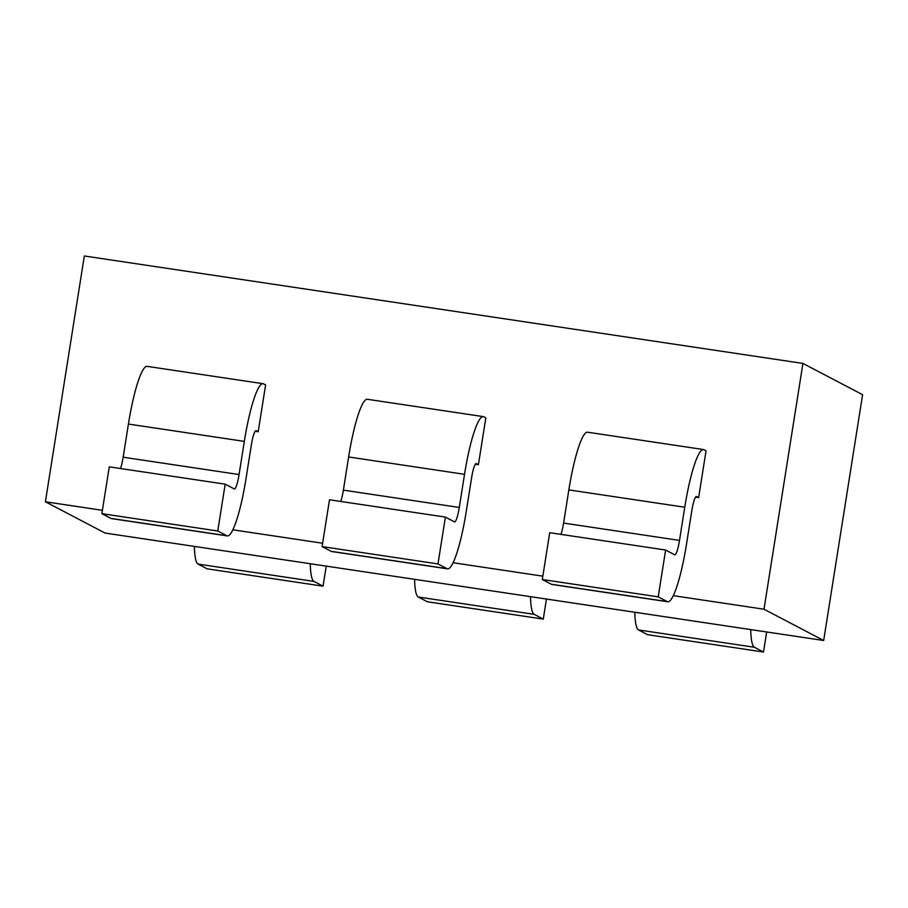 <?xml version="1.0" encoding="UTF-8"?>
<svg xmlns="http://www.w3.org/2000/svg" width="908" height="908" viewBox="0 0 908 908"><rect width="100%" height="100%" fill="white"/><g stroke="black" fill="none" stroke-linecap="round" stroke-linejoin="round"><path stroke-width="1.36" d="M634.817 612.253A63.299 9.999 -81.5 0 0 638.528 629.936L647.586 634.692L763.492 652.023L766.67 631.968M750.723 629.585A63.299 9.999 98.5 0 0 754.423 647.268L763.492 652.023M414.604 579.327A63.299 9.999 -81.5 0 0 418.304 597.01L427.373 601.766L543.279 619.097L546.457 599.042M530.51 596.658A63.299 9.999 98.5 0 0 534.21 614.341L543.279 619.097M194.391 546.4A63.299 9.999 -81.5 0 0 198.092 564.084L207.16 568.839L323.055 586.171L326.233 566.115M310.286 563.732A63.299 9.999 98.5 0 0 313.998 581.415L323.055 586.171M698.627 497.607L706.049 450.788L703.995 449.71A63.299 9.999 98.5 0 0 703.473 449.539A63.299 9.999 98.5 0 0 684.757 507.231L679.502 540.396A15.822 2.497 -81.5 0 1 674.826 554.822A15.822 2.497 -81.5 0 1 674.689 554.777L665.621 550.021L549.715 532.701L542.303 579.52L658.209 596.851L667.278 601.595A63.299 9.999 98.5 0 0 667.8 601.777A63.299 9.999 98.5 0 0 686.516 544.074L691.771 510.909A15.822 2.497 -81.5 0 1 696.447 496.483A15.822 2.497 -81.5 0 1 696.584 496.528L698.627 497.607L695.573 497.141M560.94 534.381A15.822 2.497 98.5 0 0 563.596 523.065L568.851 489.9A63.299 9.999 -81.5 0 1 587.567 432.208L703.473 449.539M665.621 550.021L658.209 596.851M667.8 601.777L551.894 584.446A63.299 9.999 -81.5 0 1 551.372 584.264L542.303 579.52M478.414 464.68L485.825 417.862L483.782 416.783A63.299 9.999 98.5 0 0 483.249 416.613A63.299 9.999 98.5 0 0 464.533 474.305L459.278 507.47A15.822 2.497 -81.5 0 1 454.602 521.896A15.822 2.497 -81.5 0 1 454.465 521.85L445.408 517.095L329.502 499.775L322.079 546.593L437.985 563.925L447.054 568.669A63.299 9.999 98.5 0 0 447.587 568.851A63.299 9.999 98.5 0 0 466.303 511.147L471.558 477.983A15.822 2.497 -81.5 0 1 476.235 463.557A15.822 2.497 -81.5 0 1 476.371 463.602L478.414 464.68L475.349 464.215M340.727 501.454A15.822 2.497 98.5 0 0 343.383 490.138L348.627 456.974A63.299 9.999 -81.5 0 1 367.354 399.282L483.249 416.613M445.408 517.095L437.985 563.925M447.587 568.851L331.681 551.519A63.299 9.999 -81.5 0 1 331.148 551.338L322.079 546.593M258.19 431.754L265.613 384.935L263.558 383.857A63.299 9.999 98.5 0 0 263.036 383.687A63.299 9.999 98.5 0 0 244.32 441.379L239.065 474.544A15.822 2.497 -81.5 0 1 234.389 488.969A15.822 2.497 -81.5 0 1 234.253 488.924L225.184 484.168L109.278 466.848L101.866 513.667L217.772 530.998L226.841 535.743A63.299 9.999 98.5 0 0 227.363 535.924A63.299 9.999 98.5 0 0 246.079 478.221L251.334 445.056A15.822 2.497 -81.5 0 1 256.011 430.63A15.822 2.497 -81.5 0 1 256.147 430.676L258.19 431.754L255.137 431.289M120.503 468.528A15.822 2.497 98.5 0 0 123.159 457.212L128.414 424.047A63.299 9.999 -81.5 0 1 147.13 366.355L263.036 383.687M225.184 484.168L217.772 530.998M227.363 535.924L111.457 518.593A63.299 9.999 -81.5 0 1 110.935 518.411L101.866 513.667M102.4 510.307L45.4 501.784L84.331 255.977L802.933 363.427L862.6 394.685L823.67 640.492L764.003 609.223L673.293 595.659M542.836 576.16L453.069 562.733M322.612 543.234L232.857 529.807M45.4 501.784L105.067 533.053L823.67 640.492M802.933 363.427L764.003 609.223M638.528 629.936L754.423 647.268M418.304 597.01L534.21 614.341M198.092 564.084L313.998 581.415M684.757 507.231L568.851 489.9M679.502 540.396L563.596 523.065M667.278 601.595L551.372 584.264M464.533 474.305L348.627 456.974M459.278 507.47L343.383 490.138M447.054 568.669L331.148 551.338M244.32 441.379L128.414 424.047M239.065 474.544L123.159 457.212M226.841 535.743L110.935 518.411"/></g></svg>
